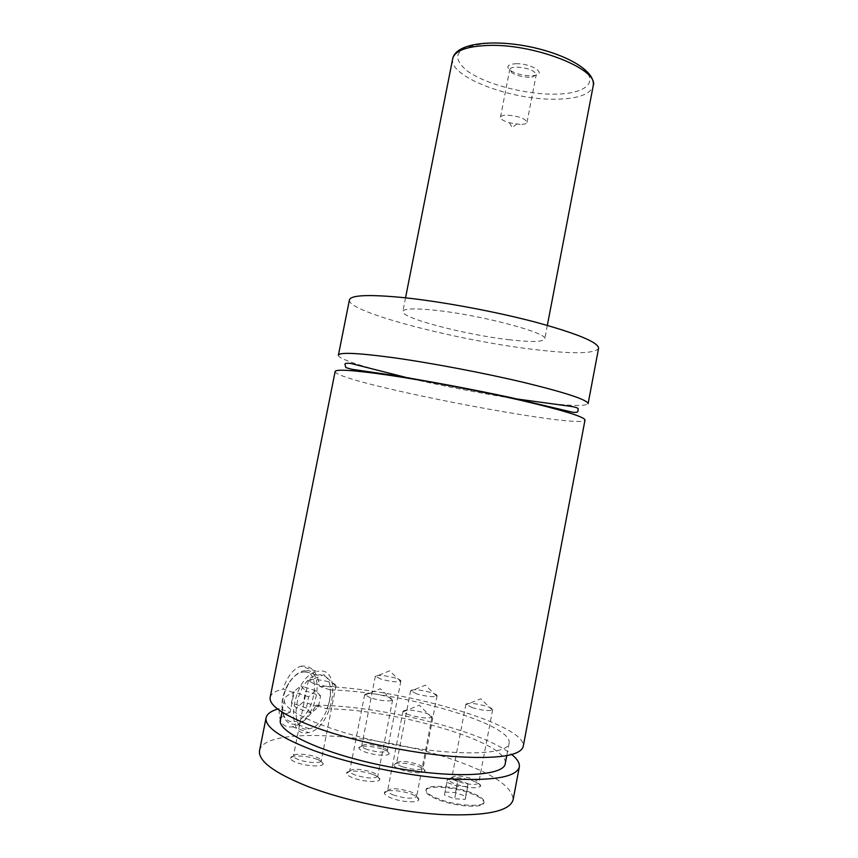 <?xml version="1.0" encoding="UTF-8"?>
<svg xmlns="http://www.w3.org/2000/svg" width="858" height="858" viewBox="0 0 858 858"><rect width="100%" height="100%" fill="white"/><g stroke="black" fill="none" stroke-linecap="round" stroke-linejoin="round"><path stroke-width="0.64" stroke-dasharray="4.29 3.22" d="M515.079 398.53L522.876 399.721C562.902 405.662 584.641 406.992 588.095 403.721M338.395 355.18C337.548 359.019 367.599 368.35 408.054 377.724M415.551 379.44L507.475 397.318M335.146 371.471C333.247 381.81 582.904 430.341 585.006 420.034M469.959 793.06C479.343 796.524 483.998 799.763 483.933 802.766C483.891 808.365 456.971 806.863 439.221 800.085C430.126 796.621 425.686 793.457 425.89 790.604C426.297 784.995 452.445 786.572 469.959 793.06M439.382 799.227C430.287 795.763 425.847 792.61 426.051 789.768C426.447 784.169 452.606 785.756 470.12 792.234C479.504 795.698 484.159 798.927 484.084 801.919C484.051 807.507 457.142 805.994 439.382 799.227M305.416 670.591L303.314 670.902C298.005 672.318 293.168 676.512 288.803 683.472C281.95 696.01 280.384 707.346 284.127 717.449C286.529 722.361 290.09 724.613 294.787 724.195L295.978 724.002C316.956 720.602 326.169 668.339 305.416 670.591M303.56 672.018C323.52 669.894 313.513 720.623 293.693 721.76C289.328 722.125 286.025 720.034 283.794 715.475C280.33 706.102 281.778 695.602 288.138 683.987C292.857 676.544 298.005 672.554 303.56 672.018M308.172 728.935L309.352 728.732C330.191 725.192 339.468 672.543 318.865 674.903L316.774 675.225C295.796 678.925 287.151 732.947 308.172 728.935M300.783 666.205C311.057 664.939 317.385 671.685 319.744 686.454L330.427 689.95C330.866 696.288 329.622 702.573 326.694 708.826L316.034 705.222C309.556 717.299 301.673 724.484 292.374 726.78L291.076 726.983C282.593 727.434 278.646 721.31 279.236 708.59L290.101 712.376L294.004 692.706L283.119 689.06C287.258 676.512 293.146 668.897 300.783 666.205L317.16 671.428C293.168 675.664 283.354 737.526 307.411 732.796L308.687 732.582C332.486 728.549 343.136 668.479 319.626 671.053L317.16 671.428M515.808 63.706C530.566 63.127 547.147 73.38 535.092 75.375L530.898 75.783C522.908 75.611 516.119 73.885 510.553 70.603C505.652 66.667 507.41 64.361 515.808 63.706M529.289 77.241C522.522 77.091 516.784 75.633 512.076 72.866L509.738 69.584C510.178 68.05 512.441 67.224 516.537 67.085C527.96 67.879 534.523 70.42 536.229 74.743L532.829 76.898L529.289 77.241M520.13 124.41L509.47 122.801C503.507 121.021 500.504 119.144 500.461 117.181C500.858 115.83 503.099 115.144 507.185 115.122C518.607 116.066 525.203 118.479 526.994 122.34C526.565 123.724 524.27 124.41 520.13 124.41M418.093 766.323C423.026 768.125 425.332 769.765 425.01 771.224C424.442 773.948 409.781 772.94 400.514 769.487C396.117 767.867 393.843 766.376 393.715 765.004C393.275 761.915 408.408 762.773 418.093 766.323M402.391 766.752C398.68 765.39 396.75 764.135 396.621 762.987L396.643 762.837C399.56 760.585 406.424 761.014 417.224 764.124C421.192 765.572 423.155 766.891 423.101 768.092L423.058 768.242C419.83 770.334 412.934 769.83 402.391 766.752M416.516 693.832L410.66 690.604C413.438 689.038 420.238 689.682 431.059 692.545C435.049 693.822 437.044 694.916 437.054 695.817L436.765 696.192C432.893 697.254 426.136 696.471 416.516 693.832M372.94 774.452C377.863 776.318 380.126 778.034 379.751 779.611C379.086 782.71 362.998 781.767 353.292 777.991C348.959 776.329 346.729 774.774 346.6 773.326C346.139 769.798 362.784 770.57 372.94 774.452M355.362 775.085C351.705 773.691 349.817 772.382 349.699 771.16L349.71 770.977C353.013 768.382 360.424 768.768 371.954 772.146C375.89 773.626 377.82 775.01 377.745 776.297L377.692 776.469C374.056 778.882 366.613 778.42 355.362 775.085M370.452 697.929L364.682 694.562C367.814 692.76 375.15 693.403 386.701 696.492C390.669 697.79 392.642 698.927 392.621 699.903L392.278 700.342C387.923 701.576 380.652 700.771 370.452 697.929M382.829 749.334C387.344 750.975 389.457 752.445 389.157 753.764C388.642 756.359 374.034 755.33 365.111 752.026C361.079 750.557 359.009 749.206 358.891 747.972C358.462 745.044 373.53 745.934 382.829 749.334M366.977 749.42C363.577 748.176 361.819 747.05 361.711 746.01L361.722 745.87C364.661 743.757 371.407 744.197 381.939 747.189C385.574 748.498 387.366 749.688 387.312 750.771L387.269 750.9C384.052 752.874 377.284 752.38 366.977 749.42M380.727 679.064L375.364 676.136C378.164 674.678 384.845 675.321 395.399 678.077C399.056 679.236 400.879 680.222 400.879 681.038L400.622 681.381C396.782 682.378 390.154 681.606 380.727 679.064M473.005 780.919C478.399 782.882 480.941 784.652 480.619 786.228C476.984 788.738 468.918 788.148 456.413 784.448C451.587 782.678 449.088 781.048 448.916 779.568C448.498 776.469 463.127 777.327 473.005 780.919M458.215 781.649C454.139 780.158 452.016 778.796 451.866 777.552L451.876 777.391C454.643 775.139 461.422 775.578 472.211 778.71C476.565 780.287 478.721 781.713 478.689 783.022L478.635 783.172C475.557 785.263 468.747 784.748 458.215 781.649M472.383 707.711L465.915 704.193C468.543 702.627 475.268 703.27 486.078 706.155C490.444 707.539 492.642 708.729 492.674 709.716L492.374 710.102C488.631 711.153 481.971 710.349 472.383 707.711M411.261 794.068C416.677 796.149 419.176 798.069 418.758 799.828C418.039 803.109 401.887 802.187 391.763 798.23C386.99 796.374 384.534 794.637 384.384 793.006C383.912 789.263 400.643 789.982 411.261 794.068M393.843 795.162C389.811 793.607 387.73 792.149 387.591 790.776L387.612 790.572C390.883 787.805 398.444 788.18 410.296 791.709C414.639 793.35 416.763 794.905 416.677 796.342L416.623 796.546C412.977 799.109 405.384 798.648 393.843 795.162M409.405 714.918C405.984 713.781 403.925 712.73 403.206 711.765L403.035 711.153C406.145 709.212 413.631 709.856 425.504 713.073C429.858 714.521 432.035 715.797 432.024 716.88L431.638 717.374C427.241 718.672 419.83 717.856 409.405 714.918M317.052 759.33C321.525 761.035 323.563 762.612 323.187 764.049C322.554 767.149 305.888 766.205 296.385 762.472C292.471 760.96 290.454 759.545 290.358 758.215C289.875 754.718 307.132 755.49 317.052 759.33M298.541 759.63C295.227 758.365 293.533 757.174 293.436 756.059L293.447 755.887C293.575 753.12 307.808 753.871 315.991 757.024C319.562 758.386 321.3 759.652 321.214 760.821L321.16 760.992C320.592 763.577 306.553 762.762 298.541 759.63M313.588 683.59L308.376 680.523C308.365 678.431 322.469 679.665 330.695 682.432C334.298 683.622 336.079 684.663 336.036 685.553L335.703 685.982C331.188 687.204 323.82 686.411 313.588 683.59M508.515 339.65C530.823 342.256 542.899 342.031 544.733 338.974C549.249 333.204 480.973 314.94 435.274 310.285C414.704 308.172 403.893 308.537 402.863 311.39C400.514 317.9 464.564 334.631 508.515 339.65M349.421 299.903C346.761 311.915 456.81 340.347 532.55 349.292C572.694 354.161 594.712 353.85 598.584 348.337M319.744 686.454C396.096 687.333 527.638 724.098 523.187 746.589M270.152 697.404C271.021 693.704 275.354 690.926 283.119 689.06M330.427 689.95C398.788 691.248 513.449 723.798 509.105 743.264C508.151 755.04 455.148 756.617 392.321 744.336C329.472 732.185 280.92 710.864 284.438 699.592C285.113 696.653 288.299 694.358 294.004 692.706M326.694 708.826C395.302 709.18 509.877 742.567 505.233 763.663M280.394 719.959C281.113 716.773 284.352 714.242 290.101 712.376M259.556 750.514C264.307 725.643 380.126 733.719 453.753 759.909C492.889 773.519 512.676 786.818 513.105 799.795M277.681 709.04L279.236 708.59M316.034 705.222C379.912 705.469 483.172 730.737 511.829 754.557M320.57 695.838L315.723 690.754L308.601 696.814L306.381 708.032L311.325 713.03L318.382 706.906L320.57 695.838L305.716 690.894L303.539 701.865L296.439 707.914L291.441 702.916L293.651 691.805L300.815 685.832L305.716 690.894M315.723 690.754L300.815 685.832M308.601 696.814L293.651 691.805M306.381 708.032L291.441 702.916M311.325 713.03L296.439 707.914M318.382 706.906L303.539 701.865M444.948 792.009L455.459 792.61L465.583 796.245L465.283 799.356L454.654 798.777L444.444 795.076L447.361 779.461L457.85 780.126L455.459 792.61M457.85 780.126L467.985 783.697L467.707 786.668L457.099 786.035L446.879 782.399L447.361 779.461M446.879 782.399L444.444 795.076M457.099 786.035L454.654 798.777M467.707 786.668L465.283 799.356M467.985 783.697L465.583 796.245M490.036 43.093C522.179 41.935 567.814 54.697 583.386 68.855C599.463 82.99 584.03 94.219 553.893 94.176C523.938 94.316 484.738 83.88 466.891 70.721C449.281 55.416 456.992 46.214 490.036 43.093M452.713 58.634C448.144 76.426 510.231 100 554.901 99.206C577.541 98.96 590.315 94.541 593.189 85.939M511.904 398.294C476.93 392.556 443.318 386.025 411.079 378.7M426.051 789.768L425.89 790.604M484.084 801.919L483.933 802.766M283.794 715.475L284.127 717.449M288.138 683.987L288.803 683.472M316.774 675.225L303.314 670.902M309.352 728.732L295.978 724.002M292.374 726.78L308.687 732.582M532.829 76.898L535.092 75.375M512.076 72.866L510.553 70.603M526.994 122.34L536.229 74.743M500.461 117.181L509.738 69.584M509.47 122.801L512.183 127.681L516.537 124.174M396.621 762.987L393.715 765.004M423.058 768.242L425.01 771.224M410.66 690.604L396.643 762.837M437.054 695.817L423.101 768.092M436.765 696.192L425.407 685.177L410.789 691.065M349.699 771.16L346.6 773.326M377.692 776.469L379.751 779.611M364.682 694.562L349.71 770.977M392.621 699.903L377.745 776.297M392.278 700.342L380.309 688.738L364.832 695.109M361.711 746.01L358.891 747.972M387.269 750.9L389.157 753.764M375.364 676.136L361.722 745.87M400.879 681.038L387.312 750.771M400.622 681.381L389.629 670.838L375.472 676.554M451.866 777.552L448.916 779.568M478.635 783.172L480.619 786.228M465.915 704.193L451.876 777.391M492.674 709.716L478.689 783.022M492.374 710.102L480.845 698.809L466.055 704.675M387.591 790.776L384.384 793.006M416.623 796.546L418.758 799.828M403.035 711.153L387.612 790.572M432.024 716.88L416.677 796.342M431.638 717.374L419.24 705.179L403.206 711.765M293.436 756.059L290.358 758.215M321.16 760.992L323.187 764.049M308.376 680.523L293.447 755.887M336.036 685.553L321.214 760.821M335.703 685.982L323.874 674.667L308.526 681.027M405.534 297.833L402.863 311.39M547.34 325.386L544.733 338.974M284.438 699.592L281.971 712.022M509.105 743.264L506.746 755.716"/><path stroke-width="1.29" d="M588.095 403.721C587.687 399.914 566.495 392.878 524.538 382.614C483.826 372.908 429.976 362.719 391.924 357.496C357.282 352.906 339.446 352.134 338.395 355.18L349.421 299.903C350.836 295.034 368.94 294.273 403.732 297.64C441.945 301.619 495.699 311.615 536.111 322.318C577.745 333.762 598.562 342.439 598.584 348.337L588.095 403.721M408.054 377.724L415.551 379.44M507.475 397.318L515.079 398.53M388.438 375.139C353.85 370.195 336.089 368.972 335.146 371.471L270.152 697.404C268.886 705.887 285.071 716.291 318.693 728.603C355.759 741.666 410.242 753.013 452.777 756.445C496.782 759.309 520.259 756.016 523.187 746.589L585.006 420.034C584.47 416.859 563.18 410.306 521.128 400.386C480.33 390.98 426.447 380.738 388.438 375.139M506.746 755.716L505.233 763.663C504.096 776.383 450.868 778.914 387.988 766.612C325.085 754.461 276.673 732.174 280.394 719.959L281.971 712.022M511.829 754.557C517.417 759.105 519.916 763.255 519.315 767.031L513.105 799.795C509.781 811.325 485.95 816.237 441.623 814.553C398.798 812.108 344.23 800.578 307.314 786.271C273.852 772.736 257.936 760.821 259.556 750.514L266.077 717.803C266.935 714.081 270.806 711.164 277.681 709.04M519.315 767.031C516.237 777.262 492.621 781.177 448.487 778.764C405.845 775.707 351.33 764.296 314.318 750.75C280.759 737.966 264.682 726.983 266.077 717.803M487.172 45.474C466.216 46.45 454.729 50.837 452.713 58.634C455.641 43.672 490.122 39.093 527.981 46.396C565.83 53.807 596.095 70.967 593.189 85.939C599.721 69.401 533.74 43.211 487.172 45.474M411.079 378.7L351.019 363.502C346.45 362.945 344.466 363.331 345.055 364.661L345.86 367.589L351.598 369.24L390.787 374.946C432.764 381.907 472.812 389.457 510.939 397.608L572.072 412.119C575.246 412.601 577.166 412.441 577.809 411.636L578.217 408.816C577.895 407.829 574.989 406.949 569.508 406.177L511.904 398.294M452.713 58.634L405.534 297.833M593.189 85.939L547.34 325.386"/></g></svg>
